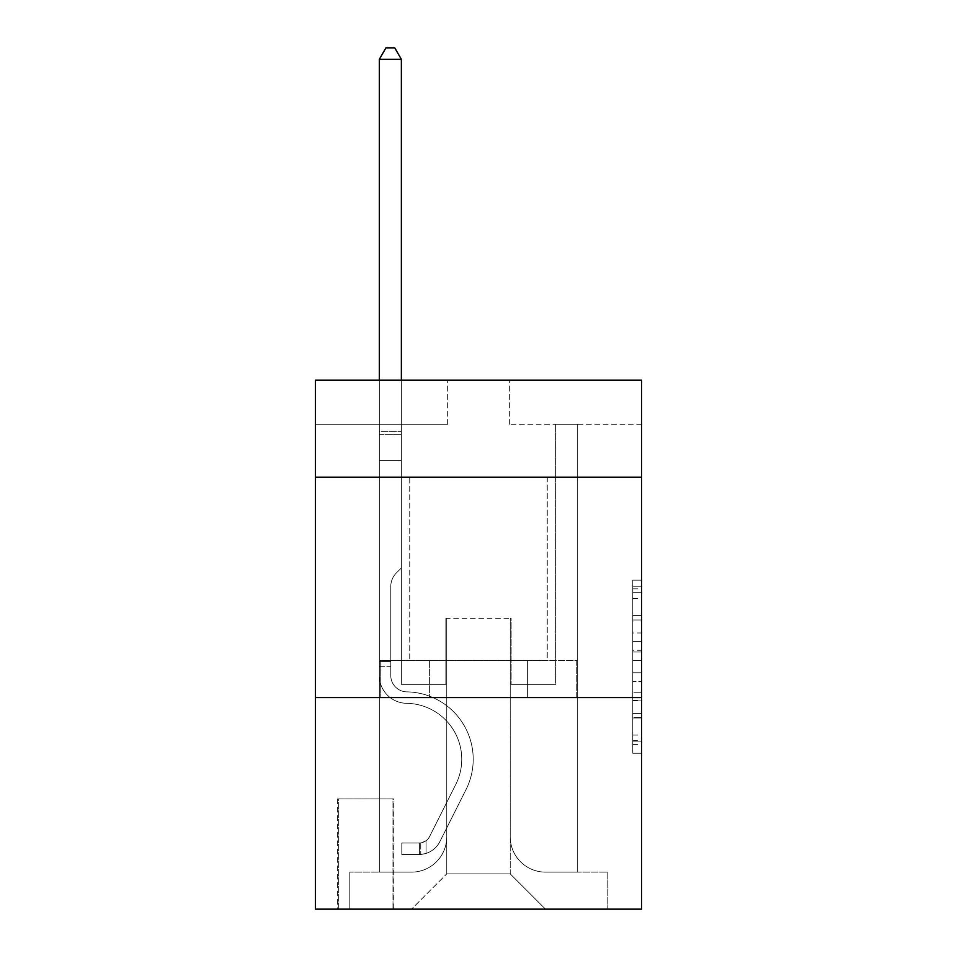 <?xml version="1.0" encoding="UTF-8"?>
<svg xmlns="http://www.w3.org/2000/svg" width="957" height="957" viewBox="0 0 957 957"><rect width="100%" height="100%" fill="white"/><g stroke="black" fill="none" stroke-linecap="round" stroke-linejoin="round"><path stroke-width="0.72" stroke-dasharray="4.79 3.59" d="M632.78 632.972L632.78 660.665L641.597 660.665L641.597 744.594L641.597 588.842L641.597 660.665L632.78 660.665L632.78 586.246L632.78 753.255L632.78 580.181L632.78 741.137L641.597 741.137L632.78 741.137L641.597 741.137L632.78 741.137L632.78 713.443L632.78 753.255L641.597 753.255L641.597 580.181L641.597 740.706L641.597 672.771L632.78 672.771L641.597 672.771L641.597 713.443L641.597 592.299L632.78 592.299L641.597 592.299L641.597 753.255L641.597 588.842L641.597 753.255L632.78 753.255L632.78 580.181L641.597 580.181L641.597 588.842L641.597 580.181L641.597 588.842L641.597 580.181L641.597 586.246L641.597 580.181L632.78 580.181L632.78 592.299L641.597 592.299L632.78 592.299L632.78 632.972L641.597 632.972M547.26 477.172L547.26 660.545L409.74 660.545L547.26 660.545L409.74 660.545L547.26 660.545L547.26 477.172L409.74 477.172L409.74 660.545L409.74 477.172L547.26 477.172M393.865 798.951L337.45 798.951L393.865 798.951L393.865 909.15L337.45 909.15L393.865 909.15M337.45 798.951L337.45 909.15M641.597 650.27L641.597 641.621L641.597 650.27L632.78 650.27L632.78 615.447L632.78 717.989L632.78 692.246L641.597 692.246L632.78 692.246L632.78 753.255L641.597 753.255L632.78 753.255L641.597 753.255L632.78 753.255L632.78 580.181L641.597 580.181L632.78 580.181L641.597 580.181L632.78 580.181L632.78 650.27L641.597 650.27M641.597 697.569L641.597 909.15L315.403 909.15L315.403 697.569L641.597 697.569L641.597 380.204L509.351 380.204L641.597 380.204L641.597 424.286L641.597 380.204L315.403 380.204L447.649 380.204L315.403 380.204L315.403 424.286L447.649 424.286L315.403 424.286L315.403 380.204L315.403 477.172L641.597 477.172L315.403 477.172L315.403 697.569L641.597 697.569L315.403 697.569M379.319 424.286L379.319 872.126L411.498 872.126A35.265 35.265 0 0 0 446.763 836.861L446.763 618.234L446.763 873.885L446.763 618.234L446.763 873.885L446.763 618.234L510.237 618.234L510.237 836.861A35.265 35.265 0 0 0 545.502 872.126L577.681 872.126L577.681 424.286L577.681 872.126L577.681 424.286L577.681 872.126L577.681 424.286L577.681 872.126L577.681 424.286L577.681 872.126L577.681 424.286L577.681 872.126L607.205 872.126L545.502 872.126L577.681 872.126L545.502 872.126L577.681 872.126L545.502 872.126L577.681 872.126L545.502 872.126L577.681 872.126L577.681 424.286L555.634 424.286L577.681 424.286L555.634 424.286L577.681 424.286L555.634 424.286L577.681 424.286L555.634 424.286L577.681 424.286L555.634 424.286L577.681 424.286L555.634 424.286L577.681 424.286L577.681 872.126L545.502 872.126A35.265 35.265 0 0 1 510.237 836.861A35.265 35.265 0 0 0 545.502 872.126A35.265 35.265 0 0 1 510.237 836.861A35.265 35.265 0 0 0 545.502 872.126A35.265 35.265 0 0 1 510.237 836.861A35.265 35.265 0 0 0 545.502 872.126A35.265 35.265 0 0 1 510.237 836.861A35.265 35.265 0 0 0 545.502 872.126A35.265 35.265 0 0 1 510.237 836.861L510.237 618.234L510.237 873.885L446.763 873.885L510.237 873.885L545.502 909.15L607.205 909.15L411.498 909.15L545.502 909.15L510.237 873.885L545.502 909.15L510.237 873.885L510.237 618.234L510.237 873.885L510.237 618.234L445.878 618.234L445.878 684.351L401.366 684.351L401.366 424.286L379.319 424.286L379.319 872.126L411.498 872.126A35.265 35.265 0 0 0 446.763 836.861L446.763 618.234L445.878 618.234L445.878 684.351L401.366 684.351L401.366 424.286L379.319 424.286L379.319 872.126L411.498 872.126L349.795 872.126L411.498 872.126L379.319 872.126L379.319 424.286L379.319 872.126L379.319 424.286L379.319 872.126L379.319 424.286L379.319 872.126L379.319 424.286L401.366 424.286L379.319 424.286L401.366 424.286L379.319 424.286L401.366 424.286L379.319 424.286L401.366 424.286L379.319 424.286L401.366 424.286L379.319 424.286L379.319 872.126L379.319 424.286M446.763 836.861L446.763 618.234L445.878 618.234L445.878 684.351L401.366 684.351L401.366 424.286L401.366 684.351L401.366 424.286L401.366 684.351L401.366 424.286L401.366 684.351L401.366 424.286L401.366 684.351L401.366 424.286L401.366 684.351L445.878 684.351L401.366 684.351L445.878 684.351L401.366 684.351L445.878 684.351L401.366 684.351L445.878 684.351L401.366 684.351L445.878 684.351L445.878 618.234L445.878 684.351L445.878 618.234L445.878 684.351L445.878 618.234L445.878 684.351L445.878 618.234L445.878 684.351L445.878 618.234L446.763 618.234L445.878 618.234L446.763 618.234L445.878 618.234L446.763 618.234L445.878 618.234L446.763 618.234L445.878 618.234L446.763 618.234L446.763 836.861A35.265 35.265 0 0 1 411.498 872.126A35.265 35.265 0 0 0 446.763 836.861A35.265 35.265 0 0 1 411.498 872.126A35.265 35.265 0 0 0 446.763 836.861A35.265 35.265 0 0 1 411.498 872.126A35.265 35.265 0 0 0 446.763 836.861A35.265 35.265 0 0 1 411.498 872.126A35.265 35.265 0 0 0 446.763 836.861M641.597 424.286L509.351 424.286L641.597 424.286M338.323 909.15L392.992 909.15L338.323 909.15L338.323 798.951L392.992 798.951L392.992 909.15L392.992 798.951L338.323 798.951L338.323 909.15M349.795 909.15L411.498 909.15L446.763 873.885L411.498 909.15L446.763 873.885L411.498 909.15L349.795 909.15L349.795 872.126L349.795 909.15M511.122 618.234L510.237 618.234L511.122 618.234L510.237 618.234L511.122 618.234L510.237 618.234L511.122 618.234L510.237 618.234L511.122 618.234L510.237 618.234L511.122 618.234L510.237 618.234L511.122 618.234L511.122 684.351L511.122 618.234M509.351 424.286L509.351 380.204L509.351 424.286M447.649 424.286L447.649 380.204L447.649 424.286M607.205 872.126L607.205 909.15L607.205 872.126M555.634 424.286L555.634 684.351L511.122 684.351L555.634 684.351L511.122 684.351L555.634 684.351L511.122 684.351L555.634 684.351L511.122 684.351L555.634 684.351L511.122 684.351L555.634 684.351L511.122 684.351L555.634 684.351L555.634 424.286M576.736 697.569L380.264 697.569L576.736 697.569L576.736 660.545L380.264 660.545L527.618 660.545L527.618 697.569L527.618 660.545L429.382 660.545L429.382 697.569L429.382 660.545L380.264 660.545L380.264 697.569L380.264 660.545L576.736 660.545L576.736 697.569M641.597 477.172L315.403 477.172M429.382 660.545L429.382 697.569L429.382 660.545M527.618 660.545L527.618 697.569L527.618 660.545M632.78 660.665L641.597 660.665L632.78 660.665M632.78 586.246L632.78 580.181L632.78 586.246L641.597 586.246L632.78 586.246M632.78 717.559L632.78 681.432L632.78 717.559L641.597 717.559L632.78 717.559M632.78 681.432L632.78 672.771L641.597 672.771L632.78 672.771L632.78 681.432L641.597 681.432L632.78 681.432M632.78 615.447L632.78 592.299L632.78 615.447L641.597 615.447L632.78 615.447M632.78 580.181L641.597 580.181L632.78 580.181L632.78 588.842L632.78 580.181L641.597 580.181M632.78 753.255L641.597 753.255L632.78 753.255L632.78 744.594L632.78 753.255M379.319 666.718L379.319 59.31L379.319 460.425L379.319 59.31L401.366 59.31L401.366 431.332L401.366 59.31L379.319 59.31L385.934 47.85L394.751 47.85L385.934 47.85L379.319 59.31L379.319 460.425L379.319 59.31L401.366 59.31L394.751 47.85L401.366 59.31L401.366 460.425L379.319 460.425L379.319 434.622L379.319 460.425L401.366 460.425L401.366 567.98L396.389 572.944A19.152 19.152 0 0 0 390.779 586.497A19.152 19.152 0 0 1 396.389 572.944L401.366 567.98L401.366 59.31L379.319 59.31L385.934 47.85L394.751 47.85L385.934 47.85L379.319 59.31L379.319 434.622L379.319 59.31L401.366 59.31L394.751 47.85L401.366 59.31L401.366 460.425L379.319 460.425L379.319 675.558A27.765 27.765 0 0 0 406.653 703.323A27.765 27.765 0 0 1 379.319 675.558L379.319 460.425L401.366 460.425L401.366 567.98L396.389 572.944A19.152 19.152 -88 0 0 390.779 586.497A19.152 19.152 92 0 1 396.389 572.944L401.366 567.98L401.366 59.31L379.319 59.31L385.934 47.85L394.751 47.85L385.934 47.85L379.319 59.31L379.319 675.558A27.765 27.765 -88 0 0 406.653 703.323A27.765 27.765 0 0 1 379.319 675.558L379.319 460.425L401.366 460.425L401.366 567.98L396.389 572.944A19.152 19.152 -88 0 0 390.779 586.497A19.152 19.152 92 0 1 396.389 572.944L401.366 567.98L401.366 460.425L379.319 460.425L379.319 675.558A27.765 27.765 -88 0 0 406.653 703.323A27.765 27.765 0 0 1 379.319 675.558L379.319 460.425L401.366 460.425L401.366 434.622L401.366 567.98L396.389 572.944A19.152 19.152 -88 0 0 390.779 586.497A19.152 19.152 92 0 1 396.389 572.944L401.366 567.98L401.366 460.425L379.319 460.425L379.319 675.558A27.765 27.765 -88 0 0 406.653 703.323A55.984 55.984 0 0 1 455.783 784.441A55.984 55.984 0 0 0 406.653 703.323A27.765 27.765 92 0 1 379.319 675.558L379.319 460.425L401.366 460.425L401.366 431.332L401.366 567.98L396.389 572.944A19.152 19.152 -88 0 0 390.779 586.497A19.152 19.152 92 0 1 396.389 572.944L401.366 567.98L401.366 460.425L379.319 460.425L379.319 675.558A27.765 27.765 -88 0 0 406.653 703.323A27.765 27.765 92 0 1 379.319 675.558L379.319 460.425L401.366 460.425L401.366 59.31L394.751 47.85L401.366 59.31L401.366 567.98L396.389 572.944A19.152 19.152 -88 0 0 390.779 586.497A19.152 19.152 92 0 1 396.389 572.944L401.366 567.98L401.366 460.425L379.319 460.425L379.319 675.558L379.319 666.718L390.779 666.718L390.779 661.431L379.319 661.431L390.779 661.431L390.779 675.558L390.779 586.497L390.779 675.558A16.305 16.305 0 0 0 406.833 691.863A16.305 16.305 0 0 1 390.779 675.558L390.779 586.497L390.779 675.558L390.779 661.431L379.319 661.431L390.779 661.431L390.779 675.558A16.305 16.305 -88 0 0 406.833 691.863A16.305 16.305 0 0 1 390.779 675.558L390.779 586.497L390.779 675.558A16.305 16.305 -88 0 0 406.833 691.863A16.305 16.305 0 0 1 390.779 675.558L390.779 586.497L390.779 675.558L390.779 661.431L379.319 661.431L390.779 661.431L390.779 675.558A16.305 16.305 -88 0 0 406.833 691.863A67.445 67.445 0 0 1 466.023 789.585A67.445 67.445 0 0 0 406.833 691.863A16.305 16.305 92 0 1 390.779 675.558L390.779 586.497L390.779 675.558A16.305 16.305 -88 0 0 406.833 691.863A16.305 16.305 92 0 1 390.779 675.558L390.779 586.497L390.779 675.558L390.779 666.718L379.319 666.718M419.429 854.493A23.363 23.363 0 0 0 439.861 841.622L466.023 789.585A67.445 67.445 0 0 0 406.833 691.863A16.305 16.305 92 0 1 390.779 675.558A16.305 16.305 -88 0 0 406.833 691.863A67.445 67.445 92 0 1 466.023 789.585A67.445 67.445 0 0 0 406.833 691.863A16.305 16.305 92 0 1 390.779 675.558A16.305 16.305 92 0 0 406.833 691.863A16.305 16.305 92 0 1 390.779 675.558A16.305 16.305 92 0 0 406.833 691.863A67.445 67.445 92 0 1 466.023 789.585L439.861 841.622L466.023 789.585A67.445 67.445 -88 0 0 406.833 691.863A16.305 16.305 92 0 1 390.779 675.558A16.305 16.305 92 0 0 406.833 691.863A67.445 67.445 92 0 1 466.023 789.585A67.445 67.445 -88 0 0 406.833 691.863A16.305 16.305 92 0 1 390.779 675.558A16.305 16.305 92 0 0 406.833 691.863A16.305 16.305 92 0 1 390.779 675.558A16.305 16.305 92 0 0 406.833 691.863A67.445 67.445 92 0 1 466.023 789.585A67.445 67.445 -88 0 0 406.833 691.863A16.305 16.305 92 0 1 390.779 675.558A16.305 16.305 92 0 0 406.833 691.863A67.445 67.445 92 0 1 466.023 789.585L439.861 841.622L466.023 789.585A67.445 67.445 -88 0 0 406.833 691.863A67.445 67.445 -88 0 1 466.023 789.585A67.445 67.445 -88 0 0 406.833 691.863A67.445 67.445 -88 0 1 466.023 789.585L439.861 841.622A23.363 23.363 0 0 1 426.044 853.405A23.363 23.363 0 0 0 439.861 841.622L466.023 789.585A67.445 67.445 -88 0 0 406.833 691.863A67.445 67.445 -88 0 1 466.023 789.585L439.861 841.622L466.023 789.585A67.445 67.445 -88 0 0 406.833 691.863A67.445 67.445 -88 0 1 466.023 789.585A67.445 67.445 -88 0 0 406.833 691.863A67.445 67.445 -88 0 1 466.023 789.585L439.861 841.622L466.023 789.585A67.445 67.445 -88 0 0 406.833 691.863A67.445 67.445 -88 0 1 466.023 789.585L439.861 841.622A23.363 23.363 92 0 1 426.044 853.405C419.25 854.84 419.25 854.84 426.044 853.405C419.25 854.84 419.25 854.84 426.044 853.405A23.363 23.363 -88 0 0 439.861 841.622L466.023 789.585L439.861 841.622A23.363 23.363 92 0 1 426.044 853.405C419.25 854.84 419.25 854.84 426.044 853.405C419.25 854.84 419.25 854.84 426.044 853.405A23.363 23.363 -88 0 0 439.861 841.622L466.023 789.585L439.861 841.622A23.363 23.363 92 0 1 426.044 853.405C419.25 854.84 419.25 854.84 426.044 853.405C419.25 854.84 419.25 854.84 426.044 853.405A23.363 23.363 -88 0 0 439.861 841.622L466.023 789.585L439.861 841.622A23.363 23.363 92 0 1 426.044 853.405C419.25 854.84 419.25 854.84 426.044 853.405C419.25 854.84 419.25 854.84 426.044 853.405A23.363 23.363 -88 0 0 439.861 841.622L466.023 789.585L439.861 841.622A23.363 23.363 92 0 1 426.044 853.405C419.25 854.84 419.25 854.84 426.044 853.405C419.25 854.84 419.25 854.84 426.044 853.405A23.363 23.363 -88 0 0 439.861 841.622A23.363 23.363 0 0 1 419.429 854.493L419.429 843.021A11.903 11.903 0 0 0 429.621 836.478L455.783 784.441A55.984 55.984 0 0 0 406.653 703.323A27.765 27.765 92 0 1 379.319 675.558A27.765 27.765 -88 0 0 406.653 703.323A55.984 55.984 92 0 1 455.783 784.441A55.984 55.984 0 0 0 406.653 703.323A27.765 27.765 92 0 1 379.319 675.558A27.765 27.765 92 0 0 406.653 703.323A27.765 27.765 92 0 1 379.319 675.558A27.765 27.765 92 0 0 406.653 703.323A55.984 55.984 92 0 1 455.783 784.441L429.621 836.478L455.783 784.441A55.984 55.984 -88 0 0 406.653 703.323A27.765 27.765 92 0 1 379.319 675.558A27.765 27.765 92 0 0 406.653 703.323A55.984 55.984 92 0 1 455.783 784.441A55.984 55.984 -88 0 0 406.653 703.323A27.765 27.765 92 0 1 379.319 675.558A27.765 27.765 92 0 0 406.653 703.323A27.765 27.765 92 0 1 379.319 675.558A27.765 27.765 92 0 0 406.653 703.323A55.984 55.984 92 0 1 455.783 784.441A55.984 55.984 -88 0 0 406.653 703.323A27.765 27.765 92 0 1 379.319 675.558A27.765 27.765 92 0 0 406.653 703.323A55.984 55.984 92 0 1 455.783 784.441L429.621 836.478L455.783 784.441A55.984 55.984 -88 0 0 406.653 703.323A55.984 55.984 -88 0 1 455.783 784.441A55.984 55.984 -88 0 0 406.653 703.323A55.984 55.984 -88 0 1 455.783 784.441L429.621 836.478A11.903 11.903 0 0 1 426.044 840.713C419.369 843.787 419.369 843.787 426.044 840.713C419.369 843.787 419.369 843.787 426.044 840.713A11.903 11.903 0 0 0 429.621 836.478L455.783 784.441A55.984 55.984 -88 0 0 406.653 703.323A55.984 55.984 -88 0 1 455.783 784.441L429.621 836.478L455.783 784.441A55.984 55.984 -88 0 0 406.653 703.323A55.984 55.984 -88 0 1 455.783 784.441A55.984 55.984 -88 0 0 406.653 703.323A55.984 55.984 -88 0 1 455.783 784.441L429.621 836.478L455.783 784.441A55.984 55.984 -88 0 0 406.653 703.323A55.984 55.984 -88 0 1 455.783 784.441L429.621 836.478A11.903 11.903 92 0 1 426.044 840.713C419.369 843.787 419.369 843.787 426.044 840.713C419.369 843.787 419.369 843.787 426.044 840.713A11.903 11.903 -88 0 0 429.621 836.478L455.783 784.441L429.621 836.478A11.903 11.903 92 0 1 426.044 840.713C419.369 843.787 419.369 843.787 426.044 840.713C419.369 843.787 419.369 843.787 426.044 840.713A11.903 11.903 -88 0 0 429.621 836.478L455.783 784.441L429.621 836.478A11.903 11.903 92 0 1 426.044 840.713C419.369 843.787 419.369 843.787 426.044 840.713C419.369 843.787 419.369 843.787 426.044 840.713A11.903 11.903 -88 0 0 429.621 836.478L455.783 784.441L429.621 836.478A11.903 11.903 92 0 1 426.044 840.713C419.369 843.787 419.369 843.787 426.044 840.713C419.369 843.787 419.369 843.787 426.044 840.713A11.903 11.903 -88 0 0 429.621 836.478L455.783 784.441L429.621 836.478A11.903 11.903 92 0 1 426.044 840.713C419.369 843.787 419.369 843.787 426.044 840.713C419.369 843.787 419.369 843.787 426.044 840.713A11.903 11.903 -88 0 0 429.621 836.478A11.903 11.903 0 0 1 419.429 843.021L419.429 854.493L401.808 854.493L419.429 854.493A23.363 23.363 -88 0 0 439.861 841.622A23.363 23.363 -88 0 1 419.429 854.493L419.429 843.021L401.808 843.033L419.429 843.021A11.903 11.903 -88 0 0 429.621 836.478A11.903 11.903 -88 0 1 419.429 843.021L419.429 854.493L401.808 854.493L401.808 843.033L401.808 854.493L419.429 854.493A23.363 23.363 -88 0 0 439.861 841.622A23.363 23.363 -88 0 1 419.429 854.493L419.429 843.021L401.808 843.033L419.429 843.021A11.903 11.903 -88 0 0 429.621 836.478A11.903 11.903 -88 0 1 419.429 843.021L419.429 854.493L401.808 854.493L401.808 843.033L401.808 854.493L419.429 854.493A23.363 23.363 -88 0 0 439.861 841.622A23.363 23.363 -88 0 1 419.429 854.493L419.429 843.021L401.808 843.033L419.429 843.021A11.903 11.903 -88 0 0 429.621 836.478A11.903 11.903 -88 0 1 419.429 843.021L419.429 854.493L401.808 854.493L401.808 843.033L401.808 854.493L419.429 854.493A23.363 23.363 -88 0 0 439.861 841.622A23.363 23.363 -88 0 1 419.429 854.493L419.429 843.021L401.808 843.033L419.429 843.021A11.903 11.903 -88 0 0 429.621 836.478A11.903 11.903 -88 0 1 419.429 843.021L419.429 854.493L401.808 854.493L401.808 843.033L401.808 854.493L419.429 854.493A23.363 23.363 -88 0 0 439.861 841.622A23.363 23.363 -88 0 1 419.429 854.493L419.429 843.021L401.808 843.033L419.429 843.021A11.903 11.903 -88 0 0 429.621 836.478A11.903 11.903 -88 0 1 419.429 843.021L419.429 854.493L401.808 854.493L401.808 843.033L401.808 854.493L419.429 854.493M379.319 380.204L379.319 59.31L401.366 59.31L379.319 59.31L385.934 47.85L394.751 47.85L385.934 47.85L379.319 59.31L379.319 431.332L379.319 59.31L401.366 59.31L394.751 47.85L401.366 59.31L401.366 431.332L401.366 59.31L379.319 59.31L385.934 47.85L394.751 47.85L385.934 47.85L379.319 59.31L401.366 59.31L394.751 47.85L401.366 59.31L401.366 380.204M401.808 843.033L418.999 843.033L401.808 843.033L401.808 854.493L401.808 843.033M379.319 431.332L379.319 434.622L379.319 431.332L401.366 431.332L379.319 431.332M426.044 853.405C419.25 854.84 419.25 854.84 426.044 853.405C419.25 854.84 419.25 854.84 426.044 853.405L426.044 840.713L426.044 853.405M401.366 59.31L394.751 47.85L385.934 47.85L379.319 59.31M632.78 713.443L641.597 713.443L632.78 713.443M632.78 700.464L641.597 700.464M632.78 619.992L641.597 619.992L632.78 619.992M632.78 588.842L641.597 588.842M632.78 744.594L641.597 744.594M632.78 735.072L641.597 735.072M632.78 598.352L641.597 598.352M632.78 652.004L641.597 652.004L632.78 652.004M632.78 700.895L641.597 700.895L632.78 700.895M632.78 717.989L641.597 717.989L632.78 717.989M632.78 641.621L641.597 641.621L632.78 641.621M379.319 434.622L401.366 434.622L379.319 434.622M632.78 740.706L641.597 740.706M632.78 741.137L641.597 741.137M632.78 592.299L641.597 592.299M420.757 842.902L420.757 854.422L420.757 842.902"/><path stroke-width="1.44" d="M641.597 477.172L641.597 380.204L315.403 380.204L315.403 477.172L641.597 477.172L641.597 909.15L315.403 909.15L315.403 477.172M641.597 697.569L315.403 697.569M401.366 380.204L401.366 59.31L379.319 59.31L379.319 380.204M379.319 59.31L385.934 47.85L394.751 47.85L401.366 59.31"/></g></svg>
